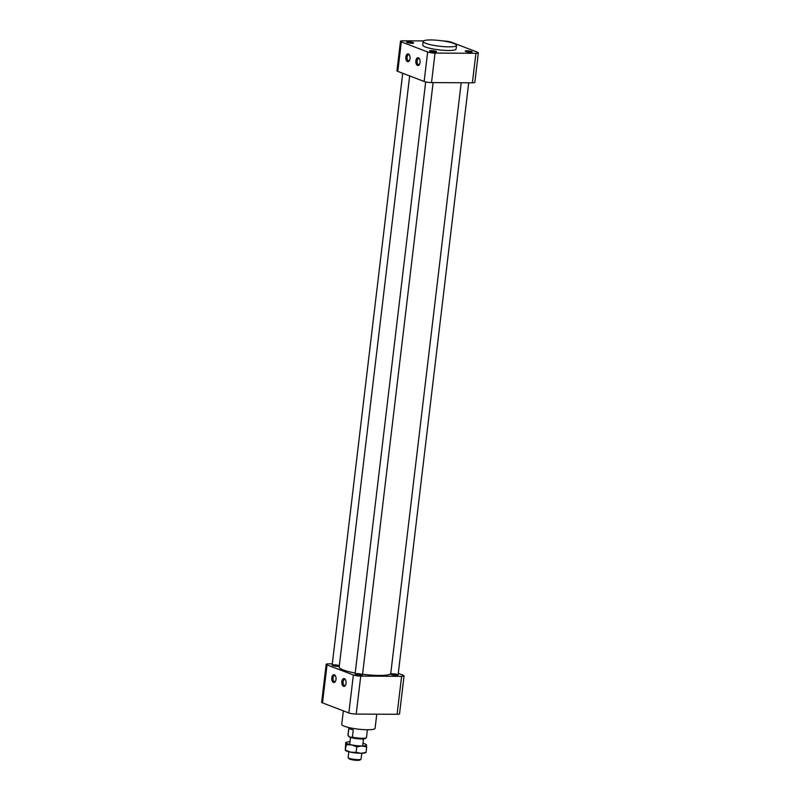 <?xml version="1.0" encoding="UTF-8"?>
<svg xmlns="http://www.w3.org/2000/svg" width="800" height="800" viewBox="0 0 800 800"><rect width="100%" height="100%" fill="white"/><g stroke="black" fill="none" stroke-linecap="round" stroke-linejoin="round"><path stroke-width="1.2" d="M332.3 663.85L328.62 663.83A5.37 0.91 6.8 0 0 326.18 664.3A5.37 0.91 6.8 0 0 327.03 664.91L353.37 674.98A5.37 0.91 6.8 0 0 360.74 676.1L401.62 676.31A5.37 0.91 6.8 0 0 404.06 675.85A5.37 0.91 6.8 0 0 403.21 675.23L398.29 673.35M355.67 674.35A3.73 0.63 6.8 0 0 359.8 675.09A3.73 0.63 6.8 0 0 362.5 674.8A3.73 0.63 6.8 0 0 361.91 674.38A3.73 0.63 6.8 0 0 357.78 673.63A3.73 0.63 6.8 0 0 355.08 673.92A3.73 0.63 6.8 0 0 355.67 674.35M339.32 665.78A3.73 0.63 6.8 0 0 335.23 664.9A3.73 0.63 6.8 0 0 332.14 665.16A3.73 0.63 6.8 0 0 332.73 665.58A3.73 0.63 6.8 0 0 337.86 666.36A3.73 0.63 6.8 0 0 339.27 666.24M391.27 674.53A3.73 0.63 6.8 0 0 395.4 675.28A3.73 0.63 6.8 0 0 398.09 674.99A3.73 0.63 6.8 0 0 396.2 674.2A3.73 0.63 6.8 0 0 392.38 673.78A3.73 0.63 6.8 0 0 390.68 674.11A3.73 0.63 6.8 0 0 391.27 674.53M327.03 664.91L322.5 702.89A5.37 0.91 -173.2 0 1 321.65 702.28L326.18 664.3M322.5 702.89L348.84 712.96L353.37 674.98M344.41 678.64A3.9 2.14 90.3 0 1 345.38 679.53A3.9 2.14 90.3 0 1 345.35 685.39A3.9 2.14 90.3 0 1 341.87 683.43A3.9 2.14 90.3 0 1 344.41 678.64M334.37 674.8A3.9 2.14 90.3 0 1 335.34 675.69A3.9 2.14 90.3 0 1 335.31 681.55A3.9 2.14 90.3 0 1 331.84 679.6A3.9 2.14 90.3 0 1 334.37 674.8M360.74 676.1L356.21 714.08A5.37 0.91 -173.2 0 1 348.84 712.96M356.21 714.08L397.09 714.29L401.62 676.31M404.06 675.85L399.53 713.83A5.37 0.91 -173.2 0 1 397.09 714.29M335.55 676.08A3 1.65 -89.7 0 0 335.01 675.68A3 1.65 -89.7 0 0 334.68 675.62A3 1.65 -89.7 0 0 333.02 678.31A3 1.65 -89.7 0 0 334.31 681.56A3 1.65 -89.7 0 0 334.65 681.62A3 1.65 -89.7 0 0 335.53 681.17M345.59 679.92A3 1.65 -89.7 0 0 345.05 679.52A3 1.65 -89.7 0 0 344.72 679.46A3 1.65 -89.7 0 0 343.06 682.14A3 1.65 -89.7 0 0 344.35 685.39A3 1.65 -89.7 0 0 344.68 685.46A3 1.65 -89.7 0 0 345.56 685M343.34 710.86L341.74 724.32A16.79 2.84 6.8 0 0 344.39 726.24A16.79 2.84 6.8 0 0 362.96 729.59A16.79 2.84 6.8 0 0 375.09 728.3L376.77 714.19M409.66 75.93L339.18 666.98A26.12 4.42 6.8 0 0 343.31 669.96A26.12 4.42 6.8 0 0 355.19 673.04M362.57 674.21A26.12 4.42 6.8 0 0 390.73 673.75M435.69 52.05L430.38 51.41M423.53 40.92L402.91 40.81A5.37 0.91 6.8 0 0 400.47 41.28A5.37 0.91 6.8 0 0 401.32 41.89L427.66 51.96A5.37 0.91 6.8 0 0 435.03 53.09L475.91 53.3A5.37 0.91 6.8 0 0 478.35 52.83A5.37 0.91 6.8 0 0 477.5 52.22L451.16 42.15A5.37 0.91 6.8 0 0 443.79 41.02L443.43 41.02M478.35 52.83L474.83 82.34A5.37 0.91 -173.2 0 1 472.39 82.8L475.91 53.3M435.03 53.09L431.52 82.59L472.39 82.8M431.52 82.59A5.37 0.91 -173.2 0 1 424.14 81.46L427.66 51.96M401.32 41.89L397.8 71.4L424.14 81.46M397.8 71.4A5.37 0.91 -173.2 0 1 396.95 70.79L400.47 41.28M471.29 52.23L465.98 51.6M465.77 50.86A3.52 0.6 -173.2 0 1 470.01 51.13A3.52 0.6 -173.2 0 1 472.11 52.04A3.52 0.6 -173.2 0 1 468.61 52.12A3.52 0.6 -173.2 0 1 465.22 51.22A3.52 0.6 -173.2 0 1 465.77 50.86M409.58 55.26A3 1.65 -89.7 0 0 409.04 54.86A3 1.65 -89.7 0 0 408.71 54.79A3 1.65 -89.7 0 0 407.05 57.48A3 1.65 -89.7 0 0 408.34 60.73A3 1.65 -89.7 0 0 408.68 60.79A3 1.65 -89.7 0 0 409.56 60.34M419.62 59.09A3 1.65 -89.7 0 0 419.08 58.69A3 1.65 -89.7 0 0 418.75 58.63A3 1.65 -89.7 0 0 417.09 61.31A3 1.65 -89.7 0 0 418.38 64.56A3 1.65 -89.7 0 0 418.71 64.63A3 1.65 -89.7 0 0 419.59 64.17M412.75 43.28L407.44 42.65M423.17 41.41L422.74 45.07A16.79 2.84 6.8 0 0 425.39 46.98A16.79 2.84 6.8 0 0 448.44 50.51A16.79 2.84 6.8 0 0 456.08 49.04L456.52 45.39A16.79 2.84 -173.2 0 1 448.88 46.85A16.79 2.84 -173.2 0 1 431.71 44.96A16.79 2.84 -173.2 0 1 423.17 41.41A16.79 2.84 -173.2 0 1 440.18 40.58A16.79 2.84 -173.2 0 1 456.52 45.39M413.05 43.25A3.52 0.6 -173.2 0 1 409.38 43.08A3.52 0.6 -173.2 0 1 406.68 42.27A3.52 0.6 -173.2 0 1 410.21 41.99A3.52 0.6 -173.2 0 1 413.57 43.09A3.52 0.6 -173.2 0 1 413.05 43.25M435.03 51.07A3.52 0.6 -173.2 0 1 436.51 51.86A3.52 0.6 -173.2 0 1 433.01 51.94A3.52 0.6 -173.2 0 1 429.62 51.04A3.52 0.6 -173.2 0 1 431.2 50.62A3.52 0.6 -173.2 0 1 435.03 51.07M418.44 57.81A3.9 2.14 90.3 0 1 419.41 58.7A3.9 2.14 90.3 0 1 419.38 64.56A3.9 2.14 90.3 0 1 415.9 62.61A3.9 2.14 90.3 0 1 418.44 57.81M408.4 53.98A3.9 2.14 90.3 0 1 409.37 54.87A3.9 2.14 90.3 0 1 409.34 60.73A3.9 2.14 90.3 0 1 405.87 58.77A3.9 2.14 90.3 0 1 408.4 53.98M348.87 727.55L347.95 735.25A9.33 1.58 6.8 0 0 348.02 735.48L348.86 736.53A8.4 1.42 6.8 0 0 350.1 737.23L348.02 735.48L348.89 728.19A9.33 1.58 6.8 0 0 353.26 729.86L352.39 737.15A9.33 1.58 6.8 0 0 366.31 737.71A9.33 1.58 6.8 0 0 366.48 737.46L367.4 729.76M348.8 751.74L348.11 757.54A6.53 1.11 6.8 0 0 348.19 757.74A6.53 1.11 6.8 0 0 349.15 758.28A6.53 1.11 6.8 0 0 355.82 759.54A6.53 1.11 6.8 0 0 360.96 759.26A6.53 1.11 6.8 0 0 361.08 759.08L361.77 753.28M348.19 757.74L348.96 758.68A5.64 0.96 6.8 0 0 349.78 759.15A5.64 0.96 6.8 0 0 355.55 760.25A5.64 0.96 6.8 0 0 359.99 760L360.96 759.26M352.39 737.15L350.1 737.23A8.4 1.42 6.8 0 0 358.68 738.86A8.4 1.42 6.8 0 0 365.29 738.49L366.31 737.71M345.74 742.63L345.26 750.08L346.31 744.72L351.66 744.89A10.27 1.74 6.8 0 0 361.84 745.98A10.27 1.74 6.8 0 0 366.51 744.97A10.27 1.74 6.8 0 0 366.12 744.52A10.27 1.74 6.8 0 0 362.96 743.31M349.99 741.77A10.27 1.74 6.8 0 0 346.64 742.2A10.27 1.74 6.8 0 0 346.13 742.78A10.27 1.74 6.8 0 0 351.66 744.89L356.79 746.86L361.84 745.98L366.69 746.91L366.11 744.82M346.13 742.78L346.31 744.72M345.26 750.08L350.79 752.19L356.13 752.36L356.79 746.86M356.13 752.36L360.97 753.29L366.03 752.42L366.69 746.91M345.4 750.35L345.65 750.53A10.27 1.74 6.8 0 0 350.79 752.19A10.27 1.74 6.8 0 0 360.97 753.29A10.27 1.74 6.8 0 0 365.12 752.85L365.88 752.55M362.5 674.8L433.11 82.6M355.08 673.92L425.68 81.91M332.14 665.16L402.72 73.28M398.09 674.99L468.71 82.79M390.68 674.11L461.2 82.75M362.64 745.98L363.49 738.93M349.68 744.43L350.52 737.38M346.64 742.2L345.89 742.5"/></g></svg>

